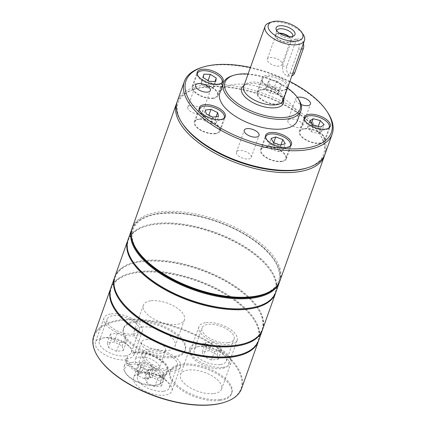 <?xml version="1.0" encoding="UTF-8"?>
<svg xmlns="http://www.w3.org/2000/svg" width="426" height="426" viewBox="0 0 426 426"><rect width="100%" height="100%" fill="white"/><g stroke="black" fill="none" stroke-linecap="round" stroke-linejoin="round"><path stroke-width="0.32" stroke-dasharray="2.13 1.6" d="M290.873 42.296L294.435 39.277L297.433 40.268C299.387 42.77 299.75 45.8 298.519 49.368L289.952 73.426L287.401 76.323L283.322 73.134L282.305 66.355L290.873 42.296L295.607 41.732L287.039 65.796A6.539 4.249 -96.7 0 0 287.422 72.66A6.539 4.249 -96.7 0 0 291.634 75.823A6.539 4.249 -96.7 0 0 291.879 75.78M303.403 43.425A6.539 4.249 -96.7 0 0 301.379 39.804A6.539 4.249 -96.7 0 0 298.663 38.777A6.539 4.249 -96.7 0 0 295.607 41.732M154.814 385.45A19.612 9.026 -160.4 0 1 125.968 373.629A19.612 9.026 -160.4 0 1 131.863 364.235A19.612 9.026 -160.4 0 1 156.89 372.026A19.612 9.026 -160.4 0 1 157.572 384.88A19.612 9.026 -160.4 0 1 154.814 385.45M131.49 362.435A20.922 9.628 19.6 0 0 124.019 366.733A20.922 9.628 19.6 0 0 125.201 372.452A20.922 9.628 19.6 0 0 155.969 385.067A20.922 9.628 19.6 0 0 158.909 384.454A20.922 9.628 19.6 0 0 163.435 380.769A20.922 9.628 19.6 0 0 153.94 367.878A20.922 9.628 19.6 0 0 131.49 362.435M160.144 375.94A20.267 9.324 19.6 0 0 158.706 375.301A20.267 9.324 19.6 0 0 141.783 372.122A20.267 9.324 19.6 0 0 141.283 372.175A20.267 9.324 19.6 0 0 140.591 372.271A22.227 10.229 -160.4 0 1 126.059 358.836A20.267 9.324 19.6 0 0 126.783 358.767A20.267 9.324 19.6 0 0 127.267 358.703A20.267 9.324 19.6 0 0 134.014 354.602A20.267 9.324 19.6 0 0 134.254 352.696A20.922 9.628 -160.4 0 1 134.994 352.595A20.922 9.628 -160.4 0 1 157.444 358.032A20.922 9.628 -160.4 0 1 166.939 370.929A20.922 9.628 -160.4 0 1 159.473 375.226A20.922 9.628 -160.4 0 1 158.706 375.301A20.922 9.628 -160.4 0 1 141.783 372.122A20.922 9.628 -160.4 0 1 127.267 358.703A20.922 9.628 -160.4 0 1 127.523 356.892A20.922 9.628 -160.4 0 1 134.254 352.696A20.267 9.324 19.6 0 0 134.137 351.897A22.227 10.229 -160.4 0 1 134.227 351.887A22.227 10.229 -160.4 0 1 158.083 357.67A22.227 10.229 -160.4 0 1 168.174 371.365A22.227 10.229 -160.4 0 1 160.235 375.929A22.227 10.229 -160.4 0 1 160.144 375.94L159.75 377.037A20.267 9.324 -160.4 0 1 171.843 391.031A20.267 9.324 -160.4 0 1 164.606 395.19A20.267 9.324 -160.4 0 1 142.859 389.923A20.267 9.324 -160.4 0 1 133.657 377.431A20.267 9.324 -160.4 0 1 140.202 373.362A22.227 10.229 -160.4 0 1 125.67 359.933A20.267 9.324 -160.4 0 1 104.258 354.368A20.267 9.324 -160.4 0 1 95.44 342.099A20.267 9.324 -160.4 0 1 102.677 337.935A20.267 9.324 -160.4 0 1 122.001 341.929A20.267 9.324 -160.4 0 1 133.748 352.994L134.137 351.897M269.589 22.684A20.922 9.628 -160.4 0 1 272.528 22.072A20.922 9.628 -160.4 0 1 303.296 34.687M243.64 86.515A20.922 9.628 -160.4 0 1 245.152 84.407A20.922 9.628 -160.4 0 1 251.111 82.218A20.922 9.628 -160.4 0 1 271.234 86.419A20.922 9.628 -160.4 0 1 283.221 97.959A20.922 9.628 -160.4 0 1 283.056 100.552M283.684 100.424A22.227 10.229 19.6 0 0 270.947 88.166A22.227 10.229 19.6 0 0 249.567 83.698A22.227 10.229 19.6 0 0 243.235 86.02M292.731 36.343A8.499 3.909 -160.4 0 1 292.012 37.211A8.499 3.909 -160.4 0 1 289.739 37.983A8.499 3.909 -160.4 0 1 276.735 31.769A8.499 3.909 -160.4 0 1 276.724 30.645M289.227 36.657A8.499 3.909 -160.4 0 1 291.214 40.614A8.499 3.909 -160.4 0 1 288.184 42.36A8.499 3.909 -160.4 0 1 279.062 40.151A8.499 3.909 -160.4 0 1 275.201 34.911A8.499 3.909 -160.4 0 1 278.237 33.164A8.499 3.909 -160.4 0 1 279.243 33.106M270.052 57.579A7.844 3.61 -160.4 0 1 278.471 59.619A7.844 3.61 -160.4 0 1 282.033 64.454A7.844 3.61 -160.4 0 1 279.232 66.062A7.844 3.61 -160.4 0 1 270.814 64.022A7.844 3.61 -160.4 0 1 267.251 59.187A7.844 3.61 -160.4 0 1 270.052 57.579M288.594 36.604A7.844 3.61 -160.4 0 1 290.601 40.395A7.844 3.61 -160.4 0 1 287.8 42.004A7.844 3.61 -160.4 0 1 279.381 39.964A7.844 3.61 -160.4 0 1 275.819 35.129A7.844 3.61 -160.4 0 1 278.62 33.521A7.844 3.61 -160.4 0 1 279.765 33.462M133.748 352.994A22.227 10.229 -160.4 0 1 133.839 352.984A22.227 10.229 -160.4 0 1 157.695 358.761A22.227 10.229 -160.4 0 1 167.785 372.457A22.227 10.229 -160.4 0 1 159.846 377.026A22.227 10.229 -160.4 0 1 159.75 377.037M213.809 393.571A21.785 10.027 19.6 0 0 221.584 389.098A21.785 10.027 19.6 0 0 211.701 375.673A21.785 10.027 19.6 0 0 188.319 370.008A21.785 10.027 19.6 0 0 180.539 374.481A21.785 10.027 19.6 0 0 190.427 387.91A21.785 10.027 19.6 0 0 213.809 393.571M223.155 367.329A21.785 10.027 19.6 0 0 230.935 362.851A21.785 10.027 19.6 0 0 221.046 349.427A21.785 10.027 19.6 0 0 197.664 343.761A21.785 10.027 19.6 0 0 189.884 348.239A21.785 10.027 19.6 0 0 199.773 361.663A21.785 10.027 19.6 0 0 223.155 367.329M219.795 400.562A32.69 15.043 19.6 0 0 231.467 393.848A32.69 15.043 19.6 0 0 216.632 373.703A32.69 15.043 19.6 0 0 181.551 365.204A32.69 15.043 19.6 0 0 169.878 371.919A32.69 15.043 19.6 0 0 184.714 392.064A32.69 15.043 19.6 0 0 219.795 400.562M220.183 399.471A32.69 15.043 19.6 0 0 231.856 392.756A32.69 15.043 19.6 0 0 217.02 372.612A32.69 15.043 19.6 0 0 181.939 364.113A32.69 15.043 19.6 0 0 170.267 370.828A32.69 15.043 19.6 0 0 185.108 390.972A32.69 15.043 19.6 0 0 220.183 399.471M141.81 327.014A21.785 10.027 -160.4 0 1 165.192 332.674A21.785 10.027 -160.4 0 1 175.081 346.104A21.785 10.027 -160.4 0 1 167.301 350.577A21.785 10.027 -160.4 0 1 143.919 344.911A21.785 10.027 -160.4 0 1 134.03 331.487A21.785 10.027 -160.4 0 1 141.81 327.014M151.155 300.767A21.785 10.027 -160.4 0 1 174.538 306.432A21.785 10.027 -160.4 0 1 184.426 319.857A21.785 10.027 -160.4 0 1 176.646 324.33A21.785 10.027 -160.4 0 1 153.264 318.669A21.785 10.027 -160.4 0 1 143.376 305.24A21.785 10.027 -160.4 0 1 151.155 300.767M135.042 322.21A32.69 15.043 -160.4 0 1 170.123 330.709A32.69 15.043 -160.4 0 1 184.959 350.854A32.69 15.043 -160.4 0 1 173.291 357.568A32.69 15.043 -160.4 0 1 138.21 349.07A32.69 15.043 -160.4 0 1 123.375 328.925A32.69 15.043 -160.4 0 1 135.042 322.21M135.431 321.113A32.69 15.043 -160.4 0 1 170.512 329.612A32.69 15.043 -160.4 0 1 185.353 349.762A32.69 15.043 -160.4 0 1 173.68 356.471A32.69 15.043 -160.4 0 1 138.599 347.973A32.69 15.043 -160.4 0 1 123.764 327.828A32.69 15.043 -160.4 0 1 135.431 321.113M125.26 355.907A16.997 7.822 -160.4 0 1 107.017 351.487A16.997 7.822 -160.4 0 1 99.301 341.008A16.997 7.822 -160.4 0 1 105.371 337.52A16.997 7.822 -160.4 0 1 123.609 341.94A16.997 7.822 -160.4 0 1 131.325 352.414A16.997 7.822 -160.4 0 1 125.26 355.907M133.045 334.032A16.997 7.822 -160.4 0 1 114.802 329.612A16.997 7.822 -160.4 0 1 107.091 319.138A16.997 7.822 -160.4 0 1 113.156 315.645A16.997 7.822 -160.4 0 1 131.4 320.064A16.997 7.822 -160.4 0 1 139.116 330.544A16.997 7.822 -160.4 0 1 133.045 334.032M163.472 391.238A16.997 7.822 -160.4 0 1 145.234 386.819A16.997 7.822 -160.4 0 1 137.518 376.339A16.997 7.822 -160.4 0 1 143.589 372.851A16.997 7.822 -160.4 0 1 161.827 377.271A16.997 7.822 -160.4 0 1 169.543 387.745A16.997 7.822 -160.4 0 1 163.472 391.238M171.263 369.363A16.997 7.822 -160.4 0 1 153.019 364.944A16.997 7.822 -160.4 0 1 145.303 354.469A16.997 7.822 -160.4 0 1 151.374 350.976A16.997 7.822 -160.4 0 1 169.617 355.396A16.997 7.822 -160.4 0 1 177.333 365.875A16.997 7.822 -160.4 0 1 171.263 369.363M220.199 364.603A16.997 7.822 -160.4 0 1 201.956 360.183A16.997 7.822 -160.4 0 1 194.24 349.703A16.997 7.822 -160.4 0 1 200.311 346.216A16.997 7.822 -160.4 0 1 218.554 350.635A16.997 7.822 -160.4 0 1 226.27 361.11A16.997 7.822 -160.4 0 1 220.199 364.603M227.985 342.728A16.997 7.822 -160.4 0 1 209.746 338.308A16.997 7.822 -160.4 0 1 202.03 327.834A16.997 7.822 -160.4 0 1 208.101 324.34A16.997 7.822 -160.4 0 1 226.339 328.76A16.997 7.822 -160.4 0 1 234.055 339.24A16.997 7.822 -160.4 0 1 227.985 342.728M149.462 349.208A20.267 9.324 -160.4 0 1 171.209 354.48A20.267 9.324 -160.4 0 1 180.411 366.972A20.267 9.324 -160.4 0 1 173.174 371.131A20.267 9.324 -160.4 0 1 151.422 365.865A20.267 9.324 -160.4 0 1 142.225 353.372A20.267 9.324 -160.4 0 1 149.462 349.208M111.245 313.877A20.267 9.324 -160.4 0 1 132.997 319.149A20.267 9.324 -160.4 0 1 142.193 331.641A20.267 9.324 -160.4 0 1 134.957 335.8A20.267 9.324 -160.4 0 1 113.209 330.533A20.267 9.324 -160.4 0 1 104.008 318.041A20.267 9.324 -160.4 0 1 111.245 313.877M197.621 346.631A20.267 9.324 -160.4 0 1 219.369 351.903A20.267 9.324 -160.4 0 1 228.57 364.395A20.267 9.324 -160.4 0 1 221.334 368.554A20.267 9.324 -160.4 0 1 199.581 363.287A20.267 9.324 -160.4 0 1 190.385 350.795A20.267 9.324 -160.4 0 1 197.621 346.631M206.189 322.573A20.267 9.324 -160.4 0 1 227.937 327.844A20.267 9.324 -160.4 0 1 237.133 340.331A20.267 9.324 -160.4 0 1 229.902 344.496A20.267 9.324 -160.4 0 1 208.149 339.229A20.267 9.324 -160.4 0 1 198.953 326.737A20.267 9.324 -160.4 0 1 206.189 322.573M98.539 357.712A77.926 35.864 -160.4 0 1 121.969 320.405A77.926 35.864 -160.4 0 1 221.398 351.349A77.926 35.864 -160.4 0 1 224.103 402.421M241.617 388.432A78.453 36.103 19.6 0 0 206.008 340.081A78.453 36.103 19.6 0 0 121.82 319.686A78.453 36.103 19.6 0 0 93.805 335.8M115.675 309.59A77.926 35.864 -160.4 0 1 128.146 274.568A77.926 35.864 -160.4 0 1 139.1 272.289A77.926 35.864 -160.4 0 1 253.704 319.276A77.926 35.864 -160.4 0 1 241.233 354.304M110.792 288.12A78.453 36.103 -160.4 0 1 127.608 274.738A78.453 36.103 -160.4 0 1 138.642 272.443A78.453 36.103 -160.4 0 1 254.013 319.75A78.453 36.103 -160.4 0 1 258.587 340.752M258.752 340.315A78.453 36.103 19.6 0 0 223.144 291.964A78.453 36.103 19.6 0 0 138.951 271.57A78.453 36.103 19.6 0 0 110.941 287.683M119.568 298.658A77.926 35.864 -160.4 0 1 132.039 263.63A77.926 35.864 -160.4 0 1 142.998 261.351A77.926 35.864 -160.4 0 1 257.602 308.344A77.926 35.864 -160.4 0 1 245.131 343.367M114.685 277.188A78.453 36.103 -160.4 0 1 131.506 263.8A78.453 36.103 -160.4 0 1 142.534 261.505A78.453 36.103 -160.4 0 1 257.906 308.813A78.453 36.103 -160.4 0 1 262.485 329.815M262.645 329.378A78.453 36.103 19.6 0 0 227.037 281.032A78.453 36.103 19.6 0 0 142.843 260.632A78.453 36.103 19.6 0 0 114.834 276.746M132.805 261.473A77.926 35.864 -160.4 0 1 145.282 226.451A77.926 35.864 -160.4 0 1 156.235 224.172A77.926 35.864 -160.4 0 1 270.84 271.16A77.926 35.864 -160.4 0 1 258.369 306.188M127.922 240.003A78.453 36.103 -160.4 0 1 144.744 226.621A78.453 36.103 -160.4 0 1 155.772 224.326A78.453 36.103 -160.4 0 1 271.149 271.634A78.453 36.103 -160.4 0 1 275.723 292.635M275.883 292.199A78.453 36.103 19.6 0 0 240.28 243.848A78.453 36.103 19.6 0 0 156.086 223.453A78.453 36.103 19.6 0 0 128.077 239.566M275.457 287.518A77.926 35.864 19.6 0 0 274.733 260.227A77.926 35.864 19.6 0 0 160.128 213.234A77.926 35.864 19.6 0 0 149.175 215.513A77.926 35.864 19.6 0 0 131.362 236.206M131.948 228.746A78.453 36.103 -160.4 0 1 148.637 215.684A78.453 36.103 -160.4 0 1 159.67 213.389A78.453 36.103 -160.4 0 1 275.042 260.696A78.453 36.103 -160.4 0 1 279.722 281.362M137.396 250.589A77.143 35.502 -160.4 0 1 160.586 213.66A77.143 35.502 -160.4 0 1 259.019 244.29A77.143 35.502 -160.4 0 1 261.692 294.851M280.015 280.606A78.453 36.103 19.6 0 0 244.407 232.255A78.453 36.103 19.6 0 0 160.213 211.86A78.453 36.103 19.6 0 0 132.204 227.974M182.568 123.732A77.143 35.502 -160.4 0 1 194.916 89.061A77.143 35.502 -160.4 0 1 205.758 86.803A77.143 35.502 -160.4 0 1 319.212 133.322A77.143 35.502 -160.4 0 1 306.864 167.993M177.024 102.224A78.453 36.103 -160.4 0 1 193.574 89.487A78.453 36.103 -160.4 0 1 204.602 87.192A78.453 36.103 -160.4 0 1 319.979 134.499A78.453 36.103 -160.4 0 1 324.756 154.83M248.433 158.983A7.844 3.61 19.6 0 0 251.233 157.375A7.844 3.61 19.6 0 0 247.671 152.54A7.844 3.61 19.6 0 0 239.252 150.5A7.844 3.61 19.6 0 0 236.451 152.109A7.844 3.61 19.6 0 0 240.014 156.944A7.844 3.61 19.6 0 0 248.433 158.983M199.751 113.982A7.844 3.61 19.6 0 0 202.552 112.368A7.844 3.61 19.6 0 0 198.995 107.533A7.844 3.61 19.6 0 0 190.576 105.494A7.844 3.61 19.6 0 0 187.775 107.107A7.844 3.61 19.6 0 0 191.333 111.942A7.844 3.61 19.6 0 0 199.751 113.982M299.861 127.523A7.844 3.61 19.6 0 0 302.662 125.91A7.844 3.61 19.6 0 0 299.105 121.075A7.844 3.61 19.6 0 0 290.686 119.035A7.844 3.61 19.6 0 0 287.885 120.649A7.844 3.61 19.6 0 0 291.443 125.484A7.844 3.61 19.6 0 0 299.861 127.523M197.291 74.47A13.073 6.017 19.6 0 0 204.32 82.016A13.073 6.017 19.6 0 0 217.42 84.907A13.073 6.017 19.6 0 0 221.568 83.118M197.451 83.885A13.073 6.017 19.6 0 0 192.781 86.574A13.073 6.017 19.6 0 0 198.713 94.631A13.073 6.017 19.6 0 0 212.75 98.028A13.073 6.017 19.6 0 0 217.414 95.344A13.073 6.017 19.6 0 0 211.482 87.287A13.073 6.017 19.6 0 0 197.451 83.885M267.011 76.707A13.073 6.017 19.6 0 0 262.341 79.39A13.073 6.017 19.6 0 0 268.279 87.447A13.073 6.017 19.6 0 0 282.31 90.85A13.073 6.017 19.6 0 0 286.98 88.166A13.073 6.017 19.6 0 0 281.043 80.104A13.073 6.017 19.6 0 0 267.011 76.707M262.341 89.827A13.073 6.017 19.6 0 0 257.671 92.517A13.073 6.017 19.6 0 0 263.603 100.573A13.073 6.017 19.6 0 0 277.635 103.971A13.073 6.017 19.6 0 0 282.305 101.287A13.073 6.017 19.6 0 0 276.373 93.23A13.073 6.017 19.6 0 0 262.341 89.827M304.441 119.488A13.073 6.017 19.6 0 0 311.475 127.033A13.073 6.017 19.6 0 0 324.575 129.919A13.073 6.017 19.6 0 0 328.723 128.13M304.601 128.902A13.073 6.017 19.6 0 0 299.931 131.586A13.073 6.017 19.6 0 0 305.868 139.643A13.073 6.017 19.6 0 0 319.899 143.045A13.073 6.017 19.6 0 0 324.569 140.362A13.073 6.017 19.6 0 0 318.632 132.3A13.073 6.017 19.6 0 0 304.601 128.902M265.67 137.694A13.073 6.017 19.6 0 0 272.704 145.234A13.073 6.017 19.6 0 0 285.803 148.126A13.073 6.017 19.6 0 0 289.952 146.336M265.829 147.108A13.073 6.017 19.6 0 0 261.165 149.792A13.073 6.017 19.6 0 0 267.097 157.849A13.073 6.017 19.6 0 0 281.128 161.252A13.073 6.017 19.6 0 0 285.798 158.563A13.073 6.017 19.6 0 0 279.866 150.506A13.073 6.017 19.6 0 0 265.829 147.108M213.128 98.385A13.728 6.315 19.6 0 0 218.032 95.562A13.728 6.315 19.6 0 0 211.802 87.101A13.728 6.315 19.6 0 0 197.068 83.533A13.728 6.315 19.6 0 0 192.163 86.35A13.728 6.315 19.6 0 0 198.394 94.812A13.728 6.315 19.6 0 0 213.128 98.385M288.157 86.233A13.728 6.315 19.6 0 0 280.787 78.304A13.728 6.315 19.6 0 0 267.017 75.258A13.728 6.315 19.6 0 0 262.118 78.08A13.728 6.315 19.6 0 0 268.348 86.542A13.728 6.315 19.6 0 0 283.082 90.11A13.728 6.315 19.6 0 0 287.577 88.06M278.018 104.327A13.728 6.315 19.6 0 0 282.923 101.505A13.728 6.315 19.6 0 0 276.692 93.044A13.728 6.315 19.6 0 0 261.958 89.476A13.728 6.315 19.6 0 0 257.054 92.293A13.728 6.315 19.6 0 0 263.284 100.754A13.728 6.315 19.6 0 0 278.018 104.327M320.283 143.397A13.728 6.315 19.6 0 0 325.182 140.58A13.728 6.315 19.6 0 0 318.952 132.119A13.728 6.315 19.6 0 0 304.217 128.546A13.728 6.315 19.6 0 0 299.318 131.368A13.728 6.315 19.6 0 0 305.548 139.829A13.728 6.315 19.6 0 0 320.283 143.397M281.511 161.603A13.728 6.315 19.6 0 0 286.416 158.781A13.728 6.315 19.6 0 0 280.186 150.325A13.728 6.315 19.6 0 0 265.451 146.752A13.728 6.315 19.6 0 0 260.547 149.574A13.728 6.315 19.6 0 0 266.777 158.035A13.728 6.315 19.6 0 0 281.511 161.603M199.448 109.871A13.073 6.017 19.6 0 0 206.482 117.416A13.073 6.017 19.6 0 0 219.576 120.308A13.073 6.017 19.6 0 0 223.73 118.519M199.608 119.285A13.073 6.017 19.6 0 0 194.938 121.969A13.073 6.017 19.6 0 0 200.875 130.031A13.073 6.017 19.6 0 0 214.906 133.429A13.073 6.017 19.6 0 0 219.576 130.745A13.073 6.017 19.6 0 0 213.639 122.683A13.073 6.017 19.6 0 0 199.608 119.285M215.29 133.78A13.728 6.315 19.6 0 0 220.189 130.963A13.728 6.315 19.6 0 0 213.958 122.502A13.728 6.315 19.6 0 0 199.224 118.934A13.728 6.315 19.6 0 0 194.325 121.751A13.728 6.315 19.6 0 0 200.555 130.212A13.728 6.315 19.6 0 0 215.29 133.78M232.298 75.743A41.189 18.952 -160.4 0 1 238.086 74.539A41.189 18.952 -160.4 0 1 298.658 99.375M201.365 67.617A78.453 36.103 -160.4 0 1 212.393 65.322A78.453 36.103 -160.4 0 1 327.764 112.624M325.182 153.749A78.453 36.103 19.6 0 0 289.579 105.403A78.453 36.103 19.6 0 0 205.385 85.003A78.453 36.103 19.6 0 0 177.37 101.116M297.476 120.473A41.189 18.952 19.6 0 0 278.785 95.089A41.189 18.952 19.6 0 0 234.582 84.38A41.189 18.952 19.6 0 0 219.875 92.841M297.343 97.4A7.844 3.61 19.6 0 0 295.671 98.773A7.844 3.61 19.6 0 0 301.065 104.508M289.85 81.483A77.143 35.502 19.6 0 0 250.429 67.446M287.518 88.022A39.879 18.35 19.6 0 0 248.102 73.986M203.9 120.467L210.572 123.668L216.264 122.997L215.29 119.12L208.618 115.925L202.92 116.596L203.9 120.467L206.237 113.907M202.92 116.596L205.257 110.036M208.618 115.925L208.884 115.174M215.29 119.12L216.142 116.724M216.264 122.997L218.602 116.431M210.572 123.668L212.904 117.107M281.661 84.822L276.671 80.834L269.674 79.79L267.661 82.735L272.651 86.723L279.648 87.767L281.661 84.822L279.323 91.382L274.333 87.394L276.671 80.834M278.258 151.709L282.912 150.202L280.468 146.107L273.375 143.525L268.726 145.032L271.165 149.127L278.258 151.709L280.596 145.149M271.165 149.127L273.503 142.561M268.726 145.032L271.058 138.471M273.375 143.525L273.694 142.635M280.468 146.107L280.84 145.069M282.912 150.202L285.244 143.637M321.79 131.267L317.993 127.134L310.788 125.281L307.386 127.555L311.182 131.687L318.382 133.54L321.79 131.267L324.127 124.706M318.382 133.54L320.719 126.98M311.182 131.687L313.52 125.127M307.386 127.555L309.723 120.995M310.788 125.281L311.592 123.029M317.993 127.134L318.275 126.352M274.333 87.394L267.336 86.35L265.323 89.295L270.313 93.283L277.31 94.327L279.323 91.382M277.31 94.327L279.648 87.767M270.313 93.283L272.651 86.723M265.323 89.295L267.661 82.735M267.336 86.35L269.674 79.79M201.477 80.722L200.944 84.204L206.908 87.878L213.394 88.07L213.921 84.588L207.963 80.913L201.477 80.722L203.809 74.161M207.963 80.913L208.074 80.599M213.921 84.588L215.023 81.488M213.394 88.07L215.732 81.51M206.908 87.878L209.241 81.318M200.944 84.204L203.282 77.644M126.059 358.836L125.67 359.933M140.202 373.362L140.591 372.271M211.429 360.055L203.42 356.216L202.249 351.567L209.081 350.758L217.09 354.597L218.261 359.246L211.429 360.055L214.544 351.306L206.535 347.467L203.42 356.216M154.702 386.691L146.698 382.852L145.522 378.203L152.359 377.393L160.362 381.233L161.534 385.881L154.702 386.691L157.817 377.942L149.814 374.103L146.698 382.852M116.484 351.359L108.481 347.52L107.309 342.871L114.141 342.062L122.145 345.901L123.322 350.55L116.484 351.359L119.599 342.61L111.596 338.771L108.481 347.52M111.596 338.771L110.425 334.122L117.256 333.318L125.26 337.152L126.437 341.801L119.599 342.61M126.437 341.801L123.322 350.55M125.26 337.152L122.145 345.901M117.256 333.318L114.141 342.062M110.425 334.122L107.309 342.871M149.814 374.103L148.637 369.454L155.474 368.65L163.477 372.484L164.649 377.132L157.817 377.942M164.649 377.132L161.534 385.881M163.477 372.484L160.362 381.233M155.474 368.65L152.359 377.393M148.637 369.454L145.522 378.203M206.535 347.467L205.364 342.818L212.196 342.009L220.205 345.848L221.376 350.497L214.544 351.306M221.376 350.497L218.261 359.246M220.205 345.848L217.09 354.597M212.196 342.009L209.081 350.758M205.364 342.818L202.249 351.567M144.318 378.719L137.646 375.519L136.666 371.648L142.364 370.971L149.031 374.172L150.011 378.043L144.318 378.719L147.433 369.97L140.761 366.77L137.646 375.519M140.761 366.77L139.781 362.899L145.479 362.222L152.151 365.423L153.126 369.294L147.433 369.97M153.126 369.294L150.011 378.043M152.151 365.423L149.031 374.172M145.479 362.222L142.364 370.971M139.781 362.899L136.666 371.648M154.675 370.79A12.721 5.852 19.6 0 0 159.218 368.176A12.721 5.852 19.6 0 0 153.44 360.337A12.721 5.852 19.6 0 0 139.792 357.031A12.721 5.852 19.6 0 0 135.25 359.645A12.721 5.852 19.6 0 0 141.022 367.484A12.721 5.852 19.6 0 0 154.675 370.79M146.022 339.533A12.721 5.852 -160.4 0 1 159.67 342.839A12.721 5.852 -160.4 0 1 165.448 350.678A12.721 5.852 -160.4 0 1 160.906 353.292A12.721 5.852 -160.4 0 1 147.252 349.986A12.721 5.852 -160.4 0 1 141.48 342.147A12.721 5.852 -160.4 0 1 146.022 339.533M298.519 49.368L301.406 49.027M289.952 73.426L292.838 73.086M282.305 66.355L287.039 65.796M294.435 39.277L298.663 38.777M125.968 373.629L125.201 372.452M127.523 356.892L124.019 366.733M245.152 84.407L244.066 85.322M292.012 37.211L294.078 35.704M292.774 36.237L291.214 40.614M290.601 40.395L282.033 64.454M168.174 371.365L167.785 372.457M230.935 362.851L221.584 389.098M231.856 392.756L231.467 393.848M184.426 319.857L175.081 346.104M185.353 349.762L184.959 350.854M99.301 341.008L107.091 319.138M137.518 376.339L145.303 354.469M194.24 349.703L202.03 327.834M180.411 366.972L171.843 391.031M142.193 331.641L134.014 354.602M237.133 340.331L228.57 364.395M128.146 274.568L127.608 274.738M132.039 263.63L131.506 263.8M145.282 226.451L144.744 226.621M149.175 215.513L148.637 215.684M194.916 89.061L193.574 89.487M251.233 157.375L259.024 135.505M202.552 112.368L210.343 90.498M302.662 125.91L310.453 104.04M197.195 74.172L192.781 86.574M262.341 79.39L257.671 92.517M304.35 119.184L299.931 131.586M265.579 137.39L261.165 149.792M218.032 95.562L223.096 81.345M282.923 101.505L287.981 87.287M325.182 140.58L330.246 126.362M286.416 158.781L291.475 144.568M199.357 109.567L194.938 121.969M220.189 130.963L225.253 116.745M194.325 121.751L199.384 107.533M223.991 118.343L219.576 130.745M260.547 149.574L265.611 135.356M299.318 131.368L304.377 117.15M257.054 92.293L262.118 78.08M192.163 86.35L197.227 72.138M290.212 146.161L285.798 158.563M328.984 127.96L324.569 140.362M286.98 88.166L282.305 101.287M221.834 82.942L217.414 95.344M287.885 120.649L295.671 98.773M187.775 107.107L195.561 85.237M236.451 152.109L244.242 130.239M319.212 133.322L319.979 134.499M274.733 260.227L275.042 260.696M270.84 271.16L271.149 271.634M257.602 308.344L257.906 308.813M253.704 319.276L254.013 319.75M198.953 326.737L190.385 350.795M104.008 318.041L95.44 342.099M142.225 353.372L133.657 377.431M226.27 361.11L234.055 339.24M169.543 387.745L177.333 365.875M131.325 352.414L139.116 330.544M123.764 327.828L123.375 328.925M143.376 305.24L134.03 331.487M170.267 370.828L169.878 371.919M189.884 348.239L180.539 374.481M275.819 35.129L267.251 59.187M276.762 30.539L275.201 34.911M276.735 31.769L276.085 29.293M283.221 97.959L283.482 99.354M166.939 370.929L163.435 380.769M157.572 384.88L158.909 384.454M287.401 76.323L291.634 75.823M165.448 350.678L159.218 368.176M141.48 342.147L135.25 359.645"/><path stroke-width="0.64" d="M274.839 21.3A18.307 8.424 19.6 0 0 272.262 21.838A18.307 8.424 19.6 0 0 272.896 33.835A18.307 8.424 19.6 0 0 296.256 41.098A18.307 8.424 19.6 0 0 301.757 32.339A18.307 8.424 19.6 0 0 274.839 21.3M301.757 32.339L303.296 34.687A20.922 9.628 -160.4 0 1 304.473 40.406A20.922 9.628 -160.4 0 1 297.007 44.703A20.922 9.628 -160.4 0 1 274.552 39.261A20.922 9.628 -160.4 0 1 265.057 26.369A20.922 9.628 -160.4 0 1 269.589 22.684L272.262 21.838M304.473 40.406L283.056 100.552A20.922 9.628 -160.4 0 1 275.59 104.849A20.922 9.628 -160.4 0 1 253.135 99.407A20.922 9.628 -160.4 0 1 243.64 86.515L265.057 26.369M244.066 85.322L243.235 86.02A22.227 10.229 19.6 0 0 249.428 100.541A22.227 10.229 19.6 0 0 275.574 107.741A22.227 10.229 19.6 0 0 283.684 100.424L283.482 99.354M279.69 25.789A10.011 4.606 -160.4 0 1 291.618 29.133A10.011 4.606 -160.4 0 1 294.078 35.704A10.011 4.606 -160.4 0 1 291.4 36.615A10.011 4.606 -160.4 0 1 276.085 29.293A10.011 4.606 -160.4 0 1 279.69 25.789M276.724 30.645A8.499 3.909 -160.4 0 1 276.762 30.539A8.499 3.909 -160.4 0 1 279.797 28.792A8.499 3.909 -160.4 0 1 288.919 31.002A8.499 3.909 -160.4 0 1 292.774 36.237A8.499 3.909 -160.4 0 1 292.731 36.343M279.243 33.106A8.499 3.909 -160.4 0 1 289.227 36.657M279.765 33.462A7.844 3.61 -160.4 0 1 288.594 36.604M224.635 402.25L224.103 402.421A77.926 35.864 -160.4 0 1 213.144 404.7A77.926 35.864 -160.4 0 1 98.539 357.712L98.236 357.238A78.453 36.103 19.6 0 0 213.607 404.546A78.453 36.103 19.6 0 0 224.635 402.25A78.453 36.103 19.6 0 0 241.617 388.432L258.438 341.189A78.453 36.103 -160.4 0 1 230.429 357.302A78.453 36.103 -160.4 0 1 146.235 336.907A78.453 36.103 -160.4 0 1 110.627 288.556A78.453 36.103 -160.4 0 1 110.792 288.12M110.627 288.556L93.805 335.8A78.453 36.103 19.6 0 0 98.236 357.238M241.771 354.134L241.233 354.304A77.926 35.864 -160.4 0 1 230.28 356.583A77.926 35.864 -160.4 0 1 115.675 309.59L115.366 309.122A78.453 36.103 19.6 0 0 230.743 356.429A78.453 36.103 19.6 0 0 241.771 354.134A78.453 36.103 19.6 0 0 258.752 340.315L262.336 330.251A78.453 36.103 -160.4 0 1 234.321 346.37A78.453 36.103 -160.4 0 1 150.128 325.97A78.453 36.103 -160.4 0 1 114.525 277.619A78.453 36.103 -160.4 0 1 114.685 277.188M114.525 277.619L110.941 287.683A78.453 36.103 19.6 0 0 115.366 309.122M245.664 343.196L245.131 343.367A77.926 35.864 -160.4 0 1 234.172 345.646A77.926 35.864 -160.4 0 1 119.568 298.658L119.259 298.189A78.453 36.103 19.6 0 0 234.635 345.491A78.453 36.103 19.6 0 0 245.664 343.196A78.453 36.103 19.6 0 0 262.645 329.378L275.574 293.072A78.453 36.103 -160.4 0 1 247.565 309.185A78.453 36.103 -160.4 0 1 163.371 288.785A78.453 36.103 -160.4 0 1 127.763 240.44A78.453 36.103 -160.4 0 1 127.922 240.003M127.763 240.44L114.834 276.746A78.453 36.103 19.6 0 0 119.259 298.189M258.901 306.017L258.369 306.188A77.926 35.864 -160.4 0 1 247.415 308.467A77.926 35.864 -160.4 0 1 132.805 261.473L132.502 261.005A78.453 36.103 19.6 0 0 247.873 308.312A78.453 36.103 19.6 0 0 258.901 306.017A78.453 36.103 19.6 0 0 275.883 292.199L279.467 282.134A78.453 36.103 -160.4 0 1 251.457 298.248A78.453 36.103 -160.4 0 1 167.264 277.853A78.453 36.103 -160.4 0 1 131.655 229.502A78.453 36.103 -160.4 0 1 131.948 228.746M131.655 229.502L128.077 239.566A78.453 36.103 19.6 0 0 132.502 261.005M131.362 236.206A77.926 35.864 19.6 0 0 174.016 280.702A77.926 35.864 19.6 0 0 251.308 297.529A77.926 35.864 19.6 0 0 275.457 287.518M263.034 294.425L261.692 294.851A77.143 35.502 -160.4 0 1 250.85 297.103A77.143 35.502 -160.4 0 1 137.396 250.589L136.629 249.412A78.453 36.103 19.6 0 0 252 296.72A78.453 36.103 19.6 0 0 263.034 294.425A78.453 36.103 19.6 0 0 280.015 280.606L324.404 155.937A78.453 36.103 -160.4 0 1 296.395 172.051A78.453 36.103 -160.4 0 1 212.201 151.656A78.453 36.103 -160.4 0 1 176.593 103.305A78.453 36.103 -160.4 0 1 177.024 102.224M176.593 103.305L132.204 227.974A78.453 36.103 19.6 0 0 136.629 249.412M308.2 167.567L306.864 167.993A77.143 35.502 -160.4 0 1 296.017 170.251A77.143 35.502 -160.4 0 1 182.568 123.732L181.801 122.56A78.453 36.103 19.6 0 0 297.172 169.867A78.453 36.103 19.6 0 0 308.2 167.567A78.453 36.103 19.6 0 0 325.182 153.749L332.195 134.068A78.453 36.103 -160.4 0 1 304.18 150.181A78.453 36.103 -160.4 0 1 219.992 129.781A78.453 36.103 -160.4 0 1 184.383 81.435A78.453 36.103 -160.4 0 1 201.365 67.617L202.701 67.191A77.143 35.502 19.6 0 0 205.375 117.752A77.143 35.502 19.6 0 0 303.807 148.381A77.143 35.502 19.6 0 0 326.998 111.452A77.143 35.502 19.6 0 0 289.85 81.483M256.223 137.113A7.844 3.61 19.6 0 0 259.024 135.505A7.844 3.61 19.6 0 0 255.462 130.67A7.844 3.61 19.6 0 0 247.043 128.631A7.844 3.61 19.6 0 0 244.242 130.239A7.844 3.61 19.6 0 0 247.799 135.074A7.844 3.61 19.6 0 0 256.223 137.113M207.542 92.112A7.844 3.61 19.6 0 0 210.343 90.498A7.844 3.61 19.6 0 0 206.78 85.663A7.844 3.61 19.6 0 0 198.362 83.624A7.844 3.61 19.6 0 0 195.561 85.237A7.844 3.61 19.6 0 0 199.123 90.072A7.844 3.61 19.6 0 0 207.542 92.112M301.065 104.508A7.844 3.61 19.6 0 0 307.652 105.648A7.844 3.61 19.6 0 0 310.453 104.04A7.844 3.61 19.6 0 0 306.89 99.205A7.844 3.61 19.6 0 0 298.472 97.165A7.844 3.61 19.6 0 0 297.343 97.4M221.568 83.118A13.073 6.017 19.6 0 0 222.09 82.223A13.073 6.017 19.6 0 0 216.152 74.161A13.073 6.017 19.6 0 0 202.121 70.764A13.073 6.017 19.6 0 0 197.451 73.448A13.073 6.017 19.6 0 0 197.291 74.47M328.723 128.13A13.073 6.017 19.6 0 0 329.239 127.236A13.073 6.017 19.6 0 0 323.307 119.179A13.073 6.017 19.6 0 0 309.276 115.776A13.073 6.017 19.6 0 0 304.606 118.465A13.073 6.017 19.6 0 0 304.441 119.488M289.952 146.336A13.073 6.017 19.6 0 0 290.473 145.442A13.073 6.017 19.6 0 0 284.536 137.385A13.073 6.017 19.6 0 0 270.505 133.982A13.073 6.017 19.6 0 0 265.835 136.671A13.073 6.017 19.6 0 0 265.67 137.694M218.192 84.167A13.728 6.315 19.6 0 0 223.096 81.345A13.728 6.315 19.6 0 0 216.861 72.883A13.728 6.315 19.6 0 0 202.126 69.316A13.728 6.315 19.6 0 0 197.227 72.138A13.728 6.315 19.6 0 0 203.458 80.599A13.728 6.315 19.6 0 0 218.192 84.167M287.577 88.06A13.728 6.315 19.6 0 0 287.981 87.287A13.728 6.315 19.6 0 0 288.157 86.233M325.347 129.184A13.728 6.315 19.6 0 0 330.246 126.362A13.728 6.315 19.6 0 0 324.016 117.901A13.728 6.315 19.6 0 0 309.281 114.333A13.728 6.315 19.6 0 0 304.377 117.15A13.728 6.315 19.6 0 0 310.613 125.611A13.728 6.315 19.6 0 0 325.347 129.184M286.576 147.385A13.728 6.315 19.6 0 0 291.475 144.568A13.728 6.315 19.6 0 0 285.244 136.107A13.728 6.315 19.6 0 0 270.51 132.534A13.728 6.315 19.6 0 0 265.611 135.356A13.728 6.315 19.6 0 0 271.841 143.818A13.728 6.315 19.6 0 0 286.576 147.385M223.73 118.519A13.073 6.017 19.6 0 0 224.246 117.619A13.073 6.017 19.6 0 0 218.314 109.562A13.073 6.017 19.6 0 0 204.283 106.165A13.073 6.017 19.6 0 0 199.613 108.848A13.073 6.017 19.6 0 0 199.448 109.871M220.349 119.568A13.728 6.315 19.6 0 0 225.253 116.745A13.728 6.315 19.6 0 0 219.023 108.284A13.728 6.315 19.6 0 0 204.288 104.716A13.728 6.315 19.6 0 0 199.384 107.533A13.728 6.315 19.6 0 0 205.614 115.994A13.728 6.315 19.6 0 0 220.349 119.568M248.102 73.986A39.879 18.35 19.6 0 0 239.242 74.151A39.879 18.35 19.6 0 0 233.634 75.317A39.879 18.35 19.6 0 0 235.019 101.457A39.879 18.35 19.6 0 0 285.899 117.288A39.879 18.35 19.6 0 0 297.891 98.198A39.879 18.35 19.6 0 0 287.518 88.022M297.891 98.198L298.658 99.375A41.189 18.952 -160.4 0 1 300.98 110.632A41.189 18.952 -160.4 0 1 286.277 119.088A41.189 18.952 -160.4 0 1 242.075 108.38A41.189 18.952 -160.4 0 1 223.384 83.001A41.189 18.952 -160.4 0 1 232.298 75.743L233.634 75.317M250.429 67.446A77.143 35.502 19.6 0 0 213.548 64.933A77.143 35.502 19.6 0 0 202.701 67.191M184.383 81.435L177.37 101.116A78.453 36.103 19.6 0 0 181.801 122.56M223.384 83.001L219.875 92.841A41.189 18.952 19.6 0 0 238.571 118.226A41.189 18.952 19.6 0 0 282.773 128.934A41.189 18.952 19.6 0 0 297.476 120.473L300.98 110.632M326.998 111.452L327.764 112.624A78.453 36.103 -160.4 0 1 332.195 134.068M205.257 110.036L206.237 113.907L212.904 117.107L218.602 116.431L217.622 112.56L210.95 109.36L205.257 110.036M208.884 115.174L210.95 109.36M216.142 116.724L217.622 112.56M273.503 142.561L280.596 145.149L285.244 143.637L282.805 139.547L275.713 136.964L271.058 138.471L273.503 142.561M320.719 126.98L324.127 124.706L320.331 120.574L313.126 118.721L309.723 120.995L313.52 125.127L320.719 126.98M210.3 74.348L203.809 74.161L203.282 77.644L209.241 81.318L215.732 81.51L216.259 78.027L210.3 74.348L208.074 80.599M273.694 142.635L275.713 136.964M280.84 145.069L282.805 139.547M311.592 123.029L313.126 118.721M318.275 126.352L320.331 120.574M215.023 81.488L216.259 78.027M324.756 154.83A78.453 36.103 -160.4 0 1 324.404 155.937M279.722 281.362A78.453 36.103 -160.4 0 1 279.467 282.134M275.723 292.635A78.453 36.103 -160.4 0 1 275.574 293.072M262.485 329.815A78.453 36.103 -160.4 0 1 262.336 330.251M258.587 340.752A78.453 36.103 -160.4 0 1 258.438 341.189M291.879 75.78A6.539 4.249 -96.7 0 0 294.691 72.867L303.259 48.809A6.539 4.249 -96.7 0 0 303.403 43.425M301.406 49.027L303.259 48.809M292.838 73.086L294.691 72.867M197.451 73.448L197.195 74.172M304.606 118.465L304.35 119.184M265.835 136.671L265.579 137.39M199.613 108.848L199.357 109.567M224.246 117.619L223.991 118.343M290.473 145.442L290.212 146.161M329.239 127.236L328.984 127.96M222.09 82.223L221.834 82.942"/></g></svg>
